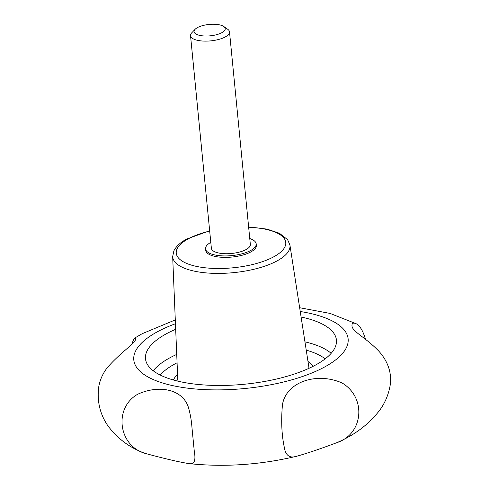 <?xml version="1.0" encoding="UTF-8"?>
<svg xmlns="http://www.w3.org/2000/svg" width="489" height="489" viewBox="0 0 489 489"><rect width="100%" height="100%" fill="white"/><g stroke="black" fill="none" stroke-linecap="round" stroke-linejoin="round"><path stroke-width="0.73" d="M249.763 238.553A25.452 9.285 174.4 0 1 256.187 243.889L256.334 245.337A25.452 9.285 174.4 0 1 231.908 257.061A25.452 9.285 174.4 0 1 205.673 250.307L205.533 248.852A25.452 9.285 174.4 0 1 210.796 242.373M256.187 243.889A25.452 9.285 174.4 0 1 231.768 255.613A25.452 9.285 174.4 0 1 205.533 248.852M229.5 31.852L250.344 244.457A19.578 7.146 174.4 0 1 239.604 252.037A19.578 7.146 174.4 0 1 218.656 253.002A19.578 7.146 174.4 0 1 211.376 248.284L190.533 35.679A19.578 7.146 -5.6 0 0 197.813 40.398A19.578 7.146 -5.6 0 0 218.76 39.432A19.578 7.146 -5.6 0 0 229.5 31.852A19.578 7.146 -5.6 0 0 227.666 29.224L223.779 26.504A15.66 5.715 -5.6 0 0 209.103 24.45A15.66 5.715 -5.6 0 0 195.099 29.316A15.66 5.715 -5.6 0 0 199.897 35.44A15.66 5.715 -5.6 0 0 219.304 33.827A15.66 5.715 -5.6 0 0 223.779 26.504M195.099 29.316L191.816 32.739A19.578 7.146 -5.6 0 0 190.533 35.679M145.41 453.474C164.817 458.731 179.384 462.117 189.109 463.627C194.267 464.794 195.985 460.626 194.267 451.121L192.018 428.126C191.456 420.479 190.258 413.572 188.418 407.398C182.837 389.427 159.304 384.281 137.605 394.293C113.417 408.113 118.411 445.992 145.41 453.474C130.239 448.089 117.77 438.908 107.996 425.943C100.227 414.654 97.079 402.019 98.564 388.04C99.585 380.784 102.433 374.061 107.115 367.881C121.902 350.747 137.091 342.52 135.661 338.101L135.062 337.85C134.114 338.327 133.039 340.527 131.822 344.452M282.453 404.77C281.047 420.393 281.633 434.452 284.219 446.934C285.484 455.534 289.708 458.621 296.878 456.2C307.379 453.236 320.643 448.749 336.664 442.741C363.596 434.091 366.683 397.569 342.074 382.973C316.744 371.75 286.047 381.885 282.453 404.77M365.472 339.311C363.07 330.937 359.965 325.741 356.163 323.724C353.26 322.538 351.866 323.15 351.976 325.564C351.854 331.45 364.629 336.603 378.596 350.906C387.569 360.821 391.518 371.738 390.436 383.657C388.944 393.584 385.399 402.392 379.806 410.082C369.03 424.195 354.647 435.082 336.664 442.741M301.09 316.994A95.93 35 174.4 0 1 336.481 340.766A95.93 35 174.4 0 1 244.378 384.244A95.93 35 174.4 0 1 145.581 359.482A95.93 35 174.4 0 1 166.462 333.73A95.93 35 174.4 0 1 175.685 329.286M248.656 227.238A55.019 20.073 174.4 0 1 280.478 252.281A55.019 20.073 174.4 0 1 201.89 267.367A55.019 20.073 174.4 0 1 188.277 238.834A55.019 20.073 174.4 0 1 209.689 231.059M209.659 230.759L186.761 239.017C183.075 241.034 177.226 244.469 173.895 250.79L172.666 256.572A58.925 21.498 -5.6 0 0 212.293 273.296A58.925 21.498 -5.6 0 0 277.104 260.888A58.925 21.498 -5.6 0 0 289.928 245.068L308.755 366.359A65.826 24.016 174.4 0 1 308.834 368.382M178.075 381.2A65.826 24.016 174.4 0 1 177.758 379.207L172.666 256.572M307.997 361.481A71.694 26.161 174.4 0 1 313.156 366.298M173.43 379.996A71.694 26.161 174.4 0 1 177.55 374.274M300.24 311.499A107.672 39.285 174.4 0 1 328.486 364.77A107.672 39.285 174.4 0 1 176.401 386.389A107.672 39.285 174.4 0 1 157.342 331.811A107.672 39.285 174.4 0 1 175.453 323.736M160.196 375.032A88.711 32.372 174.4 0 1 174.909 363.938A88.711 32.372 174.4 0 1 177.073 362.795M306.236 350.136A88.711 32.372 174.4 0 1 325.173 358.859M331.163 353.327A94.579 34.511 -5.6 0 0 304.947 341.842M176.731 354.415A94.579 34.511 -5.6 0 0 169.848 357.82A94.579 34.511 -5.6 0 0 153.246 370.772M192.012 428.126L192.098 428.957M175.294 319.91L142.207 333.687L135.062 337.85M189.109 463.627C224.628 467.325 260.545 464.85 296.878 456.2M356.163 323.724L330.051 313.412L299.653 307.722M289.928 245.068L287.636 239.689L279.445 233.259L267.006 229.103L248.626 226.939"/></g></svg>
